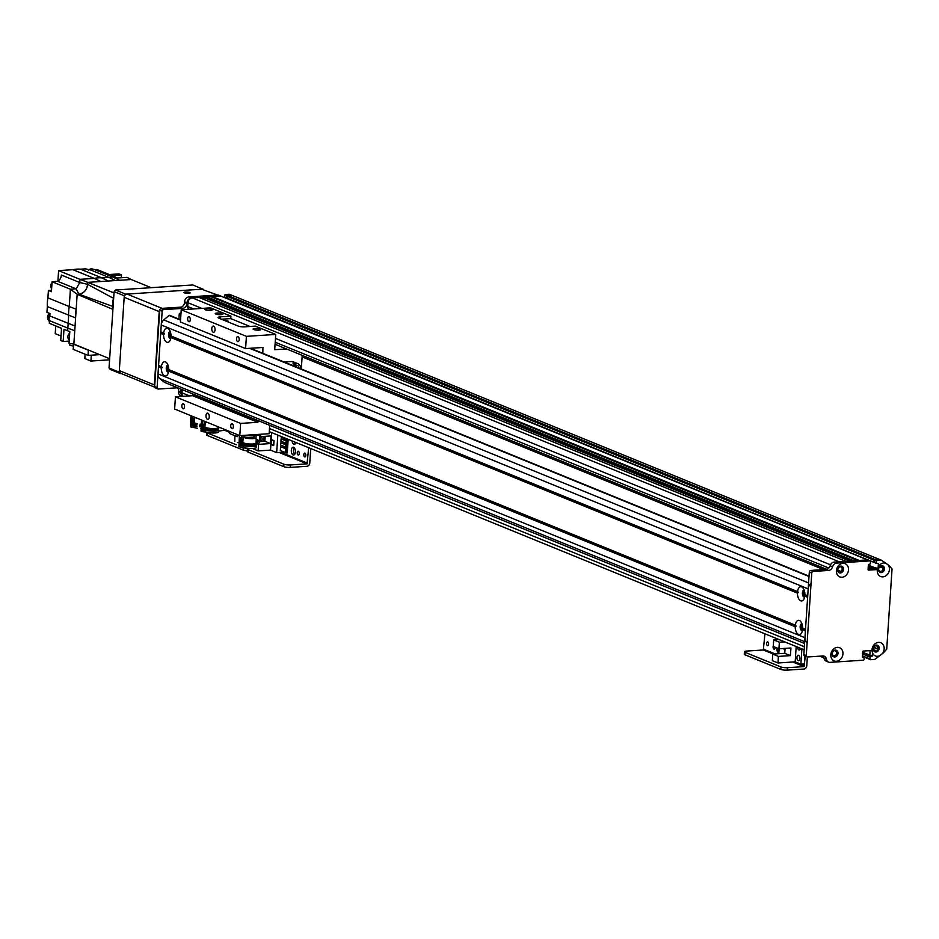 <?xml version="1.0" encoding="UTF-8"?>
<svg xmlns="http://www.w3.org/2000/svg" width="939" height="939" viewBox="0 0 939 939"><rect width="100%" height="100%" fill="white"/><g stroke="black" fill="none" stroke-linecap="round" stroke-linejoin="round"><path stroke-width="1.41" d="M182.178 389.615L181.966 392.819A4.695 3.885 112.2 0 0 183.246 396.317M199.185 297.534L192.249 297.863A4.695 3.885 112.2 0 0 187.953 302.71L187.694 306.525A3.134 2.594 112.2 0 0 189.162 309.248M207.19 297.017L204.256 297.076L203.704 299.341M221.029 296.196A0.786 0.646 112.2 0 0 220.583 296.02L212.249 296.56L211.698 298.825M877.425 563.459L878.388 563.858L878.176 567.097A7.125 5.892 -67.8 0 1 885.829 563.236A219.174 181.274 112.2 0 0 881.287 560.172L878.845 559.174L874.843 559.433L878.845 559.174L231.91 295.28L227.907 295.539A0.786 0.646 112.2 0 0 227.191 296.348L227.438 298.614L224.632 297.182L227.168 298.496M868.094 568.999L874.902 568.553A0.786 0.646 112.2 0 0 875.618 567.743L875.594 568.048M875.171 568.529L873.54 569.022M867.965 560.09A0.786 0.646 112.2 0 0 867.519 559.914L858.751 560.935M853.997 560.818L850.757 561.463M846.004 561.346L839.184 561.757L192.249 297.863M870.077 658.99L867.636 657.993L867.753 656.161L870.195 657.159L870.077 658.99A0.786 0.646 -67.8 0 0 870.699 659.706L874.69 659.448A219.174 181.274 112.2 0 0 879.69 655.751A7.125 5.892 -67.8 0 1 877.625 656.291A7.125 5.892 -67.8 0 1 872.472 652.863L872.261 656.103L869.819 655.105L870.113 650.621L869.819 655.105L867.753 656.161L867.636 657.993A0.786 0.646 112.2 0 0 868.246 658.709L870.242 659.53M876.451 651.502L876.028 650.704A2.535 2.101 -67.8 0 1 873.693 647.546A2.535 2.101 -67.8 0 1 877.695 648.826L878.376 649.33M873.716 649.765L876.028 650.704M877.695 648.826L873.833 647.253M835.64 650.117L835.651 651.091A2.535 2.101 -67.8 0 1 833.48 655.657A2.535 2.101 -67.8 0 1 833.503 651.232L833.609 650.727M834.067 650.445L835.651 651.091M838.797 572.555L838.797 571.522A2.535 2.101 -67.8 0 1 840.968 566.956A2.535 2.101 -67.8 0 1 840.945 571.382L840.804 572.485M840.945 571.382L837.893 570.137M879.925 566.886L883.047 568.165A2.535 2.101 -67.8 0 1 879.96 571.276A2.535 2.101 -67.8 0 1 881.615 566.487L882.12 565.724M883.81 567.567L883.047 568.165M876.568 561.24L876.451 563.071L874.009 562.074L874.127 560.243L876.568 561.24A0.786 0.646 -67.8 0 1 877.284 560.43L874.843 559.433A0.786 0.646 112.2 0 0 874.127 560.243L874.232 562.484L876.557 563.388M823.667 569.609L302.112 356.867M228.87 431.165A3.287 2.723 112.2 0 0 230.431 433.877L237.309 436.67M237.614 436.459A3.287 2.723 -67.8 0 1 237.015 434.487M243.26 437.116L241.3 437.245M294.212 447.727A3.909 2.042 -93.7 0 0 294.646 454.382M293.614 447.304A3.909 2.042 86.3 0 1 295.409 451.483A3.909 2.042 86.3 0 1 293.614 455.028A3.909 2.042 86.3 0 1 291.325 451.26A3.909 2.042 86.3 0 1 293.109 447.222A3.909 2.042 86.3 0 1 293.614 447.304M294.412 441.87A3.909 2.042 -93.7 0 0 295.351 443.689M295.914 442.48A3.909 2.042 86.3 0 1 294.33 444.347A3.909 2.042 86.3 0 1 292.064 440.919M298.121 455.004A1.925 1.009 86.3 0 1 297.24 452.95A1.925 1.009 86.3 0 1 298.121 451.201A1.925 1.009 86.3 0 1 299.248 453.056A1.925 1.009 86.3 0 1 298.379 455.039A1.925 1.009 86.3 0 1 298.121 455.004M304.694 456.894A1.925 1.009 86.3 0 1 303.813 454.84A1.925 1.009 86.3 0 1 304.694 453.091A1.925 1.009 86.3 0 1 305.821 454.957A1.925 1.009 86.3 0 1 304.94 456.941A1.925 1.009 86.3 0 1 304.694 456.894M247.931 452.035L248.096 449.593A4.695 0.986 -176.2 0 1 247.403 449.018L247.239 451.459A4.695 0.986 3.8 0 0 247.931 452.035L283.778 466.66A4.695 0.986 3.8 0 0 290.221 467.399L306.889 466.307A3.134 2.594 112.2 0 0 309.753 463.08L310.727 448.525M247.403 449.018A4.695 0.986 -176.2 0 1 249.011 448.396M248.096 449.593L283.942 464.218L283.778 466.66M308.649 447.68L307.053 463.866L290.386 464.946A4.695 0.986 -176.2 0 1 283.942 464.218M277.827 435.109L276.665 452.621L284.188 452.129M276.665 452.621L270.514 450.11L271.676 432.597M252.462 448.443L258.119 450.92L270.514 450.11M264.199 441.307L264.528 436.353M256.124 443.361L258.554 444.347L258.119 450.92M273.695 445.602L274.024 440.72L271.418 439.652L271.089 444.546L273.695 445.602M284.106 438.513L284.012 439.922M283.848 442.398L283.754 443.795M283.59 446.271L283.496 447.68M283.226 451.682L287.252 452.938L288.167 439.323M281.09 438.912L280.937 441.213L285.996 443.267L286.548 440.954L281.09 438.912L286.149 440.978L285.996 443.267M280.573 446.682L280.327 450.497L285.374 452.551L286.031 448.713L280.573 446.682L285.632 448.736L285.374 452.551M280.831 442.797L280.679 445.086L285.738 447.152L286.289 444.828L280.831 442.797L285.89 444.863L285.738 447.152M281.254 436.506L281.195 437.328L286.254 439.393L286.688 438.724M287.252 438.947L286.325 452.997M286.301 438.56L286.254 439.393M260.514 436.623L271.054 435.931L270.549 443.572L258.554 444.347M259.915 441.588L264.892 441.26L265.221 436.318M270.549 443.572L264.892 441.26M271.183 444.417L273.625 445.415L273.93 440.837L271.488 439.839L271.183 444.417M810.744 570.454A1.561 1.291 112.2 0 0 809.301 572.074L811.754 573.072A1.561 1.291 -67.8 0 1 813.186 571.452L810.744 570.454L826.062 569.457A4.695 3.885 112.2 0 0 830.158 565.771A4.695 3.885 -67.8 0 1 834.255 562.074L867.519 559.914L220.583 296.02A0.786 0.646 -67.8 0 1 220.829 296.055L867.753 559.949A0.786 0.646 112.2 0 0 867.519 559.914L869.96 560.912A0.786 0.646 -67.8 0 1 870.57 561.628L870.418 563.916L868.387 564.503L868.07 569.398A0.786 0.646 -67.8 0 0 868.681 570.114L877.343 569.55A0.786 0.646 -67.8 0 0 877.378 569.55A7.125 5.892 -67.8 0 0 882.895 576.863A7.125 5.892 -67.8 0 0 888.752 572.297A7.125 5.892 -67.8 0 0 888.071 564.844A219.174 181.274 112.2 0 1 889.28 565.724L892.05 568.975L886.721 649.154L883.493 652.793A219.174 181.274 112.2 0 1 882.167 653.849L879.69 655.751M811.754 573.072L806.272 655.539L803.831 654.542L809.301 572.074M224.632 297.182L224.75 295.351L227.191 296.348A0.786 0.646 -67.8 0 1 227.907 295.539L225.466 294.541L229.468 294.283L231.91 295.28L227.907 295.539L874.843 559.433A0.786 0.646 112.2 0 0 874.127 560.243L227.191 296.348L227.074 298.179L874.373 562.508M862.331 655.821L867.636 657.993A0.786 0.646 112.2 0 0 868.246 658.709M862.495 653.344L871.826 656.596L867.753 656.161L862.448 653.99M862.565 652.159L869.819 655.105L869.385 655.598L862.53 652.793M806.272 655.539A1.561 1.291 -67.8 0 0 807.505 656.983L822.822 655.985A4.695 3.885 -67.8 0 1 824.289 656.22A4.695 3.885 -67.8 0 1 826.461 659.166A4.695 3.885 112.2 0 0 828.632 662.124L826.191 661.126A4.695 3.885 -67.8 0 1 824.019 658.169A4.695 3.885 112.2 0 0 822.963 655.974M803.831 654.542A1.561 1.291 112.2 0 0 805.063 655.985M838.973 572.661A3.521 2.911 112.2 0 0 839.783 572.743A3.521 2.911 112.2 0 0 842.87 569.95A3.521 2.911 112.2 0 0 841.626 566.182M874.608 651.701A3.521 2.911 112.2 0 0 875.418 651.783A3.521 2.911 112.2 0 0 878.493 648.99A3.521 2.911 112.2 0 0 877.249 645.222M833.398 656.666A3.521 2.911 112.2 0 0 834.208 656.748A3.521 2.911 112.2 0 0 837.295 653.955A3.521 2.911 112.2 0 0 836.039 650.187M879.878 572.285A3.521 2.911 112.2 0 0 880.688 572.356A3.521 2.911 112.2 0 0 883.775 569.562A3.521 2.911 112.2 0 0 882.519 565.794M869.96 560.912L836.696 563.071A4.695 3.885 112.2 0 0 832.6 566.769A4.695 3.885 -67.8 0 1 828.503 570.454L813.186 571.452M828.632 662.124A4.695 3.885 112.2 0 0 830.111 662.359L863.364 660.187A0.786 0.646 -67.8 0 0 864.08 659.378L863.974 657.136L862.284 656.443M862.284 656.478L863.974 657.136M863.833 657.112L862.366 657.077M882.167 653.849A7.125 5.892 -67.8 0 0 880.465 642.628A7.125 5.892 -67.8 0 0 872.002 650.504A0.786 0.646 -67.8 0 1 872.002 650.504L863.305 651.067A0.786 0.646 -67.8 0 0 862.589 651.877L862.636 657.194M836.414 661.256A7.125 5.892 -67.8 0 1 831.86 651.173A7.125 5.892 -67.8 0 1 842.365 650.492A7.125 5.892 -67.8 0 1 836.414 661.256M842.001 577.25A7.125 5.892 -67.8 0 1 837.435 567.168A7.125 5.892 -67.8 0 1 847.94 566.487A7.125 5.892 -67.8 0 1 842.001 577.25M881.287 560.172L877.284 560.43M878.388 563.858L876.451 563.071M885.829 563.236L888.071 564.844M881.263 572.59A3.521 2.911 112.2 0 0 884.385 569.609A3.521 2.911 112.2 0 0 882.813 565.888A3.521 2.911 112.2 0 0 878.787 568.048A3.521 2.911 112.2 0 0 880.16 572.414A3.521 2.911 112.2 0 0 881.263 572.59M875.618 567.743L877.754 568.611L877.378 569.55M877.754 568.611L878.176 567.097M834.771 656.983A3.521 2.911 112.2 0 0 837.905 654.002A3.521 2.911 112.2 0 0 836.332 650.281A3.521 2.911 112.2 0 0 832.306 652.441A3.521 2.911 112.2 0 0 833.679 656.807A3.521 2.911 112.2 0 0 834.771 656.983M875.981 652.018A3.521 2.911 112.2 0 0 879.115 649.037A3.521 2.911 112.2 0 0 877.542 645.316A3.521 2.911 112.2 0 0 873.516 647.476A3.521 2.911 112.2 0 0 874.878 651.842A3.521 2.911 112.2 0 0 875.981 652.018M872.472 652.863L872.002 650.504L872.272 651.091L870.981 650.563M840.358 572.978A3.521 2.911 112.2 0 0 843.48 569.996A3.521 2.911 112.2 0 0 841.919 566.276A3.521 2.911 112.2 0 0 837.881 568.435A3.521 2.911 112.2 0 0 839.255 572.802A3.521 2.911 112.2 0 0 840.358 572.978M178.903 319.084L179.243 313.919L180.945 313.99M180.957 313.767L179.607 313.438M179.83 313.309L180.992 313.239M170.945 337.406A2.535 1.326 86.3 0 1 169.947 335.129A2.535 1.326 86.3 0 1 170.616 332.699M168.715 371.011A2.535 1.326 86.3 0 1 167.717 368.734A2.535 1.326 86.3 0 1 168.386 366.304M802.61 629.588A2.535 1.326 86.3 0 1 801.613 627.299A2.535 1.326 86.3 0 1 802.282 624.881M804.84 595.983A2.535 1.326 86.3 0 1 803.843 593.706A2.535 1.326 86.3 0 1 804.512 591.277M249.105 435.027A4.378 0.916 3.8 0 0 254.211 434.687M802.563 629.717A7.125 3.709 86.3 0 1 801.566 632.933A7.125 3.709 86.3 0 1 797.469 633.719A7.125 3.709 86.3 0 1 795.192 626.712L796.295 626.067L795.298 625.186A7.125 3.709 86.3 0 1 799.394 620.503A7.125 3.709 86.3 0 1 800.826 621.677A7.125 3.709 86.3 0 1 802.669 628.191L802.563 629.717L805.404 630.867L804.946 637.745A6.268 5.176 112.2 0 0 806.801 642.534M801.929 623.742A3.521 1.843 -93.7 0 0 801.765 623.731A3.521 1.843 -93.7 0 0 800.169 627.369A3.521 1.843 -93.7 0 0 802.223 630.762A3.521 1.843 -93.7 0 0 802.387 630.738M802.023 623.989A3.521 1.843 -93.7 0 0 801.096 627.311A3.521 1.843 -93.7 0 0 802.446 630.48M170.898 337.535A7.125 3.709 86.3 0 1 169.9 340.751A7.125 3.709 86.3 0 1 165.804 341.538A7.125 3.709 86.3 0 1 163.527 334.53L164.63 333.885L163.632 333.005A7.125 3.709 86.3 0 1 167.729 328.321A7.125 3.709 86.3 0 1 169.161 329.495A7.125 3.709 86.3 0 1 171.004 336.009L170.898 337.535L797.434 593.108L798.526 592.462L797.528 591.582A7.125 3.709 86.3 0 1 801.624 586.898A7.125 3.709 86.3 0 1 803.068 588.072A7.125 3.709 86.3 0 1 804.899 594.587L804.793 596.112A7.125 3.709 86.3 0 1 803.796 599.328A7.125 3.709 86.3 0 1 799.699 600.115A7.125 3.709 86.3 0 1 797.434 593.108M170.264 331.561A3.521 1.843 -93.7 0 0 170.1 331.561A3.521 1.843 -93.7 0 0 168.504 335.188A3.521 1.843 -93.7 0 0 170.558 338.592A3.521 1.843 -93.7 0 0 170.722 338.568M170.346 331.807A3.521 1.843 -93.7 0 0 169.431 335.129A3.521 1.843 -93.7 0 0 170.781 338.31M168.668 371.14A7.125 3.709 86.3 0 1 167.67 374.356A7.125 3.709 86.3 0 1 163.574 375.142A7.125 3.709 86.3 0 1 161.297 368.135L162.4 367.489L161.402 366.609A7.125 3.709 86.3 0 1 165.499 361.926A7.125 3.709 86.3 0 1 166.931 363.1A7.125 3.709 86.3 0 1 168.774 369.614L168.668 371.14L795.192 626.712M168.034 365.165A3.521 1.843 -93.7 0 0 167.87 365.165A3.521 1.843 -93.7 0 0 166.262 368.792A3.521 1.843 -93.7 0 0 168.327 372.196A3.521 1.843 -93.7 0 0 168.492 372.161M168.116 365.412A3.521 1.843 -93.7 0 0 167.201 368.734A3.521 1.843 -93.7 0 0 168.539 371.903M804.16 590.138A3.521 1.843 -93.7 0 0 803.995 590.138A3.521 1.843 -93.7 0 0 802.399 593.765A3.521 1.843 -93.7 0 0 804.465 597.169A3.521 1.843 -93.7 0 0 804.617 597.134M804.254 590.385A3.521 1.843 -93.7 0 0 803.326 593.706A3.521 1.843 -93.7 0 0 804.676 596.875M161.297 368.135L158.468 366.985L159.184 366.175L158.562 365.459L160.698 333.38L161.414 332.57L160.804 331.854L161.25 324.976A6.268 5.176 -67.8 0 1 163.762 319.906A313.11 258.964 -67.8 0 1 169.079 315.457A0.786 0.646 -67.8 0 1 169.713 315.328L180.558 319.753M164.888 382.549A0.786 0.646 -67.8 0 1 164.618 382.431A313.11 258.964 -67.8 0 1 159.865 378.64A6.268 5.176 -67.8 0 1 158.01 373.851L158.468 366.985M162.4 367.489L159.184 366.175M796.295 626.067L168.997 370.177M805.474 629.799L802.904 628.754M161.402 366.609L158.562 365.459M795.298 625.186L168.774 369.614M164.63 333.885L161.414 332.57M163.527 334.53L160.698 333.38M802.669 628.191L805.498 629.341L807.634 597.274L804.793 596.112M807.704 596.195L805.134 595.15M163.632 333.005L160.804 331.854M810.697 583.8A6.268 5.176 112.2 0 0 808.186 588.87L807.728 595.749L804.899 594.587M797.528 591.582L171.004 336.009M798.526 592.462L171.238 336.573M194.15 416.998L192.225 425.86L195.195 426.259L191.626 425.578M195.195 426.259L195.101 427.738L191.65 427.304L192.166 416.2M197.249 418.266A6.514 1.362 -176.2 0 1 194.948 417.327M191.65 427.304L190.429 426.799L190.946 415.695M195.101 427.738A7.359 1.538 3.8 0 0 197.636 428.29M200.57 428.618A7.359 1.538 3.8 0 0 204.385 428.654A7.359 1.538 3.8 0 0 204.045 429.076A7.359 1.538 3.8 0 0 211.287 431.107A7.359 1.538 3.8 0 0 218.728 430.05A7.359 1.538 3.8 0 0 218.67 429.851L218.423 429.862M193.798 424.334A7.359 1.538 3.8 0 0 193.446 424.757A7.359 1.538 3.8 0 0 196.92 426.318M199.491 426.682A7.359 1.538 3.8 0 0 204.819 426.799M194.185 423.149A7.043 1.479 3.8 0 0 193.845 423.559L193.763 424.78A7.043 1.479 3.8 0 0 196.908 426.236M199.467 426.611A7.043 1.479 3.8 0 0 204.831 426.717M193.845 423.559A7.043 1.479 3.8 0 0 196.932 425.003M199.455 425.39A7.043 1.479 3.8 0 0 205.019 425.484M194.338 422.139A6.737 1.409 3.8 0 0 194.232 422.362L194.162 423.583A6.737 1.409 3.8 0 0 196.944 424.921M199.479 425.32A6.737 1.409 3.8 0 0 205.031 425.402M194.232 422.362A6.737 1.409 3.8 0 0 197.296 423.759M200.03 424.146A6.737 1.409 3.8 0 0 205.136 424.17M194.796 417.268L194.314 422.35A6.655 1.397 3.8 0 0 197.296 423.735M200.042 424.135A6.655 1.397 3.8 0 0 205.148 424.158M218.212 426.916A12.524 2.629 -176.2 0 1 219.855 427.691L220.289 427.668M204.749 421.329L202.812 430.179L205.782 430.578L202.214 429.898M205.782 430.578L205.688 432.057L202.237 431.623L202.765 420.519M207.836 422.585A6.514 1.362 -176.2 0 1 205.535 421.646M202.237 431.623L201.016 431.118L201.545 420.015M205.688 432.057A7.359 1.538 3.8 0 0 213.763 433.008A7.359 1.538 3.8 0 0 218.599 431.893A7.359 1.538 3.8 0 0 218.576 431.717M204.772 427.468A7.043 1.479 3.8 0 0 204.432 427.879L204.35 429.1A7.043 1.479 3.8 0 0 211.287 431.036A7.043 1.479 3.8 0 0 218.411 430.039A7.043 1.479 3.8 0 0 218.376 429.862M218.188 427.386L218.224 427.386A6.737 1.409 3.8 0 1 218.259 427.574L218.177 428.794A6.737 1.409 3.8 0 0 218.153 428.642M218.188 428.63L218.447 428.618A7.043 1.479 3.8 0 1 218.494 428.818L218.411 430.039M204.432 427.879A7.043 1.479 3.8 0 0 211.369 429.816A7.043 1.479 3.8 0 0 218.494 428.818M204.925 426.459A6.737 1.409 3.8 0 0 204.831 426.682L204.749 427.902A6.737 1.409 3.8 0 0 211.369 429.757A6.737 1.409 3.8 0 0 218.177 428.794M204.831 426.682A6.737 1.409 3.8 0 0 211.451 428.536A6.737 1.409 3.8 0 0 218.259 427.574M205.383 421.588L204.913 426.67A6.655 1.397 3.8 0 0 211.451 428.513A6.655 1.397 3.8 0 0 218.188 427.562A6.655 1.397 3.8 0 0 218.153 427.398M260.009 441.389L253.753 437.668M243.483 436.541A7.782 1.632 3.8 0 0 253.917 437.656L259.399 440.907L259.986 434.78A3.521 0.739 3.8 0 0 260.725 434.393A3.521 0.739 3.8 0 0 260.69 434.276A7.982 1.678 -176.2 0 1 260.69 434.276M255.878 438.783L256.159 435.579A7.829 1.643 -176.2 0 1 254.07 435.837L253.917 437.656L254.035 435.825A7.782 1.632 -176.2 0 1 245.619 435.25M240.102 445.344L243.671 446.037L240.701 445.626L244.023 435.356M256.101 442.375A12.524 2.629 -176.2 0 1 257.744 443.149L259.082 443.055L259.927 441.377M256.112 441.905A11.738 2.465 -176.2 0 1 257.11 442.433A686.092 567.449 -67.8 0 1 257.744 443.149M257.732 441.166A5.798 1.209 -176.2 0 1 258.061 441.494L258.143 440.391M258.131 440.368L258.072 441.53L256.124 441.67M257.169 441.612L257.11 442.433M255.525 434.604A5.552 1.162 -176.2 0 1 255.373 434.804A5.552 1.162 -176.2 0 1 247.79 435.109M256.159 435.579L259.986 434.78M243.671 446.037L243.577 447.504L240.126 447.07L241.875 435.496M254.985 438.384A6.514 1.362 -176.2 0 1 247.673 438.396A6.514 1.362 -176.2 0 1 243.295 436.788A6.514 1.362 -176.2 0 1 243.307 436.741L243.354 436.576M240.126 447.07L238.905 446.577L239.433 435.473M243.577 447.504A7.359 1.538 3.8 0 0 251.652 448.466A7.359 1.538 3.8 0 0 256.488 447.34A7.359 1.538 3.8 0 0 256.464 447.175M242.274 444.112A7.359 1.538 3.8 0 0 241.933 444.534A7.359 1.538 3.8 0 0 249.164 446.565A7.359 1.538 3.8 0 0 256.617 445.509A7.359 1.538 3.8 0 0 256.558 445.297L256.312 445.321A7.043 1.479 3.8 0 1 256.3 445.485A7.043 1.479 3.8 0 1 249.175 446.495A7.043 1.479 3.8 0 1 242.239 444.558L242.321 443.337A7.043 1.479 3.8 0 0 249.258 445.274A7.043 1.479 3.8 0 0 256.382 444.264A7.043 1.479 3.8 0 0 256.335 444.077L256.077 444.088A6.737 1.409 3.8 0 1 256.065 444.241A6.737 1.409 3.8 0 1 249.258 445.203A6.737 1.409 3.8 0 1 242.638 443.349L242.72 442.128A6.737 1.409 3.8 0 0 249.34 443.983A6.737 1.409 3.8 0 0 256.147 443.02A6.737 1.409 3.8 0 0 256.112 442.844L256.077 442.844A6.655 1.397 3.8 0 1 256.077 443.008A6.655 1.397 3.8 0 1 249.34 443.971A6.655 1.397 3.8 0 1 242.79 442.128L243.295 436.788M257.709 441.576L257.744 440.684M181.38 307.112L162.083 308.368A3.134 2.594 -67.8 0 0 161.132 308.626A1.561 1.291 112.2 0 0 159.724 310.234L162.165 311.232A1.561 1.291 -67.8 0 1 163.597 309.612L161.156 308.614L180.218 307.382A4.695 3.885 112.2 0 0 184.525 302.534L184.572 301.771A4.695 3.885 -67.8 0 1 188.88 296.924L218.13 295.022L220.583 296.02L191.321 297.921A4.695 3.885 112.2 0 0 187.014 302.769L186.967 303.532A4.695 3.885 -67.8 0 1 182.659 308.379L163.597 309.612M162.165 311.232L157.095 387.596L154.653 386.598L159.724 310.234M225.466 294.541A0.786 0.646 112.2 0 0 224.75 295.351M181.873 396.399L180.816 395.976A4.695 3.885 -67.8 0 1 178.586 391.88L178.633 391.117A4.695 3.885 112.2 0 0 177.53 387.795M154.653 386.598A1.561 1.291 112.2 0 0 155.886 388.042M177.694 387.795A4.695 3.885 -67.8 0 0 177.389 387.795L158.327 389.039A1.561 1.291 -67.8 0 1 157.095 387.596M179.854 388.676A4.695 3.885 -67.8 0 1 181.086 392.115L181.027 392.878A4.695 3.885 112.2 0 0 182.307 396.375M185.37 292.006A3.134 0.657 -176.2 0 1 188.539 292.193A3.134 0.657 -176.2 0 1 190.124 292.874A3.134 0.657 -176.2 0 1 186.955 293.332A3.134 0.657 -176.2 0 1 183.868 292.463A3.134 0.657 -176.2 0 1 185.37 292.006M159.219 311.595L154.348 384.908L119.312 370.623L124.183 297.299L159.219 311.595A3.134 2.594 -67.8 0 1 159.794 309.847M154.653 386.528A3.134 2.594 -67.8 0 1 154.348 384.908M217.578 295.057L201.697 289.212L127.047 294.071A3.134 2.594 112.2 0 0 124.183 297.299M119.312 370.623A3.134 2.594 112.2 0 0 120.791 373.346L154.712 387.185M77.162 294.294L70.413 289.235L69.263 306.56L76.176 309.189L75.601 317.91A31.621 26.151 -67.8 0 1 76.176 309.189L77.162 294.306L78.899 294.189L77.162 294.294L112.328 309.119L112.856 301.184L113.443 301.419M113.607 298.954A3.909 3.24 112.2 0 0 112.856 301.184M151.214 287.686L131.237 279.529L87.773 282.357L87.632 284.341L87.773 282.357L114.006 292.921M119.582 280.292L115.474 280.55L108.994 277.439L101.893 277.897L108.349 281.019L100.79 281.512L94.276 278.402A32.149 26.585 -67.8 0 1 101.893 277.897L80.543 269.188L85.566 268.871L90.66 269.963L108.994 277.439L112.833 277.028L94.299 269.458A4.953 4.096 112.2 0 0 90.66 269.963M80.543 269.188A32.09 26.538 112.2 0 0 72.937 269.693L94.276 278.402L79.944 279.329L87.773 282.357M49.802 315.938L49.967 313.556L46.95 312.323L47.337 306.572L75.601 317.91L74.744 330.751L75.061 326.044L49.802 315.938A4.953 4.096 112.2 0 0 49.497 320.645L49.321 323.298L61.54 328.286L60.73 340.505L63.171 341.503L69.181 341.103M112.516 306.314L78.899 294.189A9.554 7.899 112.2 0 0 87.644 284.341L79.733 282.522L76.212 288.848L78.888 294.177C83.864 293.308 86.775 290.022 87.632 284.341L113.642 298.402M121.295 277.604L121.483 274.892L119.03 273.895L109.3 274.528L97.081 269.54L94.851 269.693M61.023 336.021L55.225 333.65L55.73 325.997L61.54 328.357M76.212 288.848L70.413 289.235L52.079 281.759L51.422 291.677L48.405 290.456L47.912 297.851A32.09 26.538 112.2 0 0 47.337 306.572M48.405 290.456L51.516 290.245M57.889 281.36L58.605 270.62L72.937 269.693M131.237 279.529L127.047 277.369L117.445 277.991L113.126 277.169M70.413 289.235L76.2 288.86L57.866 281.383A7.207 5.951 -67.8 0 0 61.399 275.045L79.733 282.522L79.944 279.329L58.605 270.62M52.079 281.759L57.866 281.383M47.912 297.851L69.263 306.56A32.09 26.55 -67.8 0 0 68.676 315.281L67.831 328.122L74.744 330.751L73.852 344.097L109.64 358.698M56.14 281.489A4.695 3.885 112.2 0 0 54.568 281.594M51.95 283.625A4.695 3.885 112.2 0 0 51.598 288.883M51.997 282.885A3.521 2.911 112.2 0 0 51.164 287.745M99.698 354.637L88.02 355.4L73.113 349.32L73.852 344.097L69.028 343.345L69.815 331.596L67.655 330.774L67.831 328.122L49.497 320.645M73.324 346.186L69.568 345.024L69.674 343.439M67.655 330.774L63.981 329.284L63.171 341.503M69.509 336.209A4.613 3.815 112.2 0 0 69.369 338.357M69.721 333.005A4.378 3.627 112.2 0 0 69.251 340.012M49.955 313.743A4.695 3.885 112.2 0 0 49.438 321.443M49.967 313.603A3.521 2.911 112.2 0 0 47.983 319.154M88.02 355.4L88.372 350.212L73.453 344.12M91.294 355.188L90.907 361.046L84.839 358.569L85.132 354.214M90.907 361.046L109.57 359.825M115.415 277.017L111.753 275.526L121.483 274.892M121.683 277.721A4.378 3.627 112.2 0 0 119.065 277.885M92.996 269.211L92.738 269.106A4.695 3.885 112.2 0 0 88.642 270.092M89.381 269.505A3.521 2.911 112.2 0 0 88.313 269.986M296.149 366.903L296.266 365.083L292.322 365.341M296.266 365.083L293.003 363.757L296.548 363.522A4.695 3.885 -67.8 0 1 298.027 363.757A4.695 3.885 -67.8 0 1 298.966 364.344A26.609 22.008 -67.8 0 1 299.482 364.825A4.695 3.885 -67.8 0 1 300.668 368.241L300.644 368.734M284.177 362.02L291.665 361.538L296.548 363.522M296.231 365.635A2.664 2.207 -67.8 0 1 298.954 368.053M298.027 363.757L293.132 361.761A4.695 3.885 112.2 0 0 291.665 361.538M301.302 369.015L302.217 355.353M220.137 318.697L220.254 316.854A4.695 0.986 3.8 0 0 218.012 317.535A4.695 0.986 3.8 0 0 218.705 318.11L238.26 326.091A4.695 0.986 3.8 0 0 244.703 326.831L255.361 326.126L275.737 334.437L246.405 336.35L181.227 309.764L180.417 321.983L245.595 348.569L262.943 347.477L262.803 353.299M258.331 420.684L257.826 422.292L240.63 423.407L239.809 435.626L269.141 433.712L269.693 425.32M239.809 435.626L174.631 409.04L175.44 396.821L192.636 395.706L193.141 394.087M220.254 316.854L230.924 316.161L230.759 318.603L250.056 326.479M230.759 318.603L221.404 319.213M226.792 321.408L228.036 321.044L224.151 320.34M286.489 348.944L274.716 349.707L275.737 334.437M181.227 309.764L210.547 307.851L230.924 316.161M210.477 310.339A3.85 0.81 -176.2 0 1 206.58 310.105A3.85 0.81 -176.2 0 1 204.643 309.271A3.85 0.81 -176.2 0 1 208.528 308.72A3.85 0.81 -176.2 0 1 212.32 309.788A3.85 0.81 -176.2 0 1 210.477 310.339M258.964 330.117A3.85 0.81 -176.2 0 1 255.056 329.882A3.85 0.81 -176.2 0 1 253.119 329.049A3.85 0.81 -176.2 0 1 257.016 328.497A3.85 0.81 -176.2 0 1 260.796 329.554A3.85 0.81 -176.2 0 1 258.964 330.117M221.076 314.659A3.85 0.81 -176.2 0 1 217.167 314.424A3.85 0.81 -176.2 0 1 215.231 313.591A3.85 0.81 -176.2 0 1 219.127 313.039A3.85 0.81 -176.2 0 1 222.907 314.107A3.85 0.81 -176.2 0 1 221.076 314.659M246.405 336.35L245.595 348.569M237.696 341.608A2.535 1.326 86.3 0 1 236.522 338.909A2.535 1.326 86.3 0 1 237.684 336.608A2.535 1.326 86.3 0 1 239.175 339.049A2.535 1.326 86.3 0 1 238.025 341.667A2.535 1.326 86.3 0 1 237.696 341.608M188.809 321.666A2.535 1.326 86.3 0 1 187.636 318.967A2.535 1.326 86.3 0 1 188.798 316.666A2.535 1.326 86.3 0 1 190.288 319.107A2.535 1.326 86.3 0 1 189.138 321.725A2.535 1.326 86.3 0 1 188.809 321.666M213.212 332.218A3.134 1.632 86.3 0 1 211.768 328.885A3.134 1.632 86.3 0 1 213.212 326.044A3.134 1.632 86.3 0 1 215.043 329.061A3.134 1.632 86.3 0 1 213.611 332.289A3.134 1.632 86.3 0 1 213.212 332.218M207.425 419.275A3.134 1.632 86.3 0 1 205.981 415.942A3.134 1.632 86.3 0 1 207.425 413.101A3.134 1.632 86.3 0 1 209.256 416.118A3.134 1.632 86.3 0 1 207.836 419.346A3.134 1.632 86.3 0 1 207.425 419.275M231.91 428.677A2.535 1.326 86.3 0 1 230.736 425.966A2.535 1.326 86.3 0 1 231.91 423.665A2.535 1.326 86.3 0 1 233.388 426.106A2.535 1.326 86.3 0 1 232.238 428.724A2.535 1.326 86.3 0 1 231.91 428.677M183.023 408.735A2.535 1.326 86.3 0 1 181.849 406.024A2.535 1.326 86.3 0 1 183.023 403.723A2.535 1.326 86.3 0 1 184.502 406.164A2.535 1.326 86.3 0 1 183.351 408.782A2.535 1.326 86.3 0 1 183.023 408.735M175.44 396.821L240.63 423.407M115.532 290.01L114.1 291.618L124.277 295.773L125.72 294.165L115.532 290.01L192.847 284.963L203.164 289.282M125.72 294.165L203.024 289.118M121.26 373.534L119.206 372.149L124.277 295.773M119.206 372.149L109.03 367.994L110.25 369.426L120.438 373.581M109.03 367.994L114.1 291.618M207.19 435.414L207.355 432.973A4.695 0.986 -176.2 0 1 206.662 432.398L206.51 434.851A4.695 0.986 3.8 0 0 207.19 435.414L243.037 450.039A4.695 0.986 3.8 0 0 247.286 450.779M207.355 432.973L236.299 444.781M243.072 447.539L243.037 450.039M248.671 448.373A4.695 0.986 -176.2 0 1 243.201 447.598M226.135 430.05L218.658 431.083M261.453 436.553A2.735 1.432 86.3 0 1 262.004 439.534A2.735 1.432 86.3 0 1 260.796 441.353A2.735 1.432 86.3 0 1 260.443 441.295A2.735 1.432 86.3 0 1 260.091 441.072M237.473 442.504L242.309 443.49M234.938 435.708L234.773 441.4M263.695 436.412L263.366 441.353M240.231 443.619L240.642 437.539M779.053 648.767A3.909 2.042 -93.7 0 0 779.088 649.506M778.854 653.075A3.909 2.042 86.3 0 1 777.527 651.748M777.304 651.208A3.909 2.042 86.3 0 1 776.976 647.98M777.774 639.635A3.909 2.042 86.3 0 1 777.68 639.001M767.492 645.68A1.925 1.009 86.3 0 1 766.6 643.626A1.925 1.009 86.3 0 1 767.492 641.877A1.925 1.009 86.3 0 1 768.618 643.731A1.925 1.009 86.3 0 1 767.738 645.715A1.925 1.009 86.3 0 1 767.492 645.68M775.086 647.206A1.925 1.009 86.3 0 1 774.206 649.142A1.925 1.009 86.3 0 1 773.959 649.095A1.925 1.009 86.3 0 1 773.137 647.757A1.925 1.009 86.3 0 1 773.313 645.856M744.944 654.776L745.108 652.335A4.695 0.986 -176.2 0 1 744.416 651.76L744.263 654.201A4.695 0.986 3.8 0 0 744.944 654.776L780.802 669.401A4.695 0.986 3.8 0 0 787.234 670.129L803.901 669.049A3.134 2.594 112.2 0 0 806.765 665.821L807.352 656.983M744.416 651.76A4.695 0.986 -176.2 0 1 746.658 651.067L763.325 649.988L773.325 654.06M745.108 652.335L780.955 666.948L780.802 669.401M805.286 656.197L804.066 666.608L787.398 667.688A4.695 0.986 -176.2 0 1 780.955 666.948M764.933 633.802L763.325 649.988M798.197 660.657A2.735 1.432 86.3 0 1 796.929 657.734A2.735 1.432 86.3 0 1 798.185 655.246A2.735 1.432 86.3 0 1 799.793 657.887A2.735 1.432 86.3 0 1 798.549 660.716A2.735 1.432 86.3 0 1 798.197 660.657M800.462 648.297A2.735 1.432 86.3 0 1 799.253 650.023A2.735 1.432 86.3 0 1 798.901 649.964A2.735 1.432 86.3 0 1 797.645 647.147M773.701 639.893L773.266 646.466L778.936 648.779L779.37 642.206L773.701 639.893L779.03 639.553M779.37 642.206L784.687 641.865M804.876 656.032L804.347 663.955L800.885 664.19L795.18 661.854L777.985 662.981L778.419 656.408L790.415 655.633L790.931 647.992L778.936 648.779M785.086 648.38L784.758 653.321L772.762 654.107L772.328 660.669L777.985 662.981M801.906 648.884L800.885 664.19M778.807 653.708L779.135 648.767M782.703 648.532L785.016 649.471M778.901 652.3L777.281 651.643L777.433 649.354L779.065 649.823M777.433 649.354L779.053 650.011M796.202 646.56L795.18 661.854M772.762 654.107L778.419 656.408M784.758 653.321L790.415 655.633M783.044 648.509L785.027 649.319M875.547 568.036L868.352 565.09M875.101 568.506L868.305 565.736M873.963 568.611L868.27 566.287M872.742 568.694L868.235 566.851M871.521 568.776L868.199 567.414M859.185 560.454L212.249 296.56M857.788 560.548L211.815 297.041M853.856 560.806L206.92 296.912M851.18 560.97L204.256 297.076M849.795 561.064L203.822 297.569M845.851 561.322L198.915 297.428M830.522 564.82L275.467 338.404M201.932 308.415L187.953 302.71M867.8 658.532L862.295 656.279M877.906 649.166L873.74 647.464L877.918 649.166M835.593 650.833L834.337 650.316M840.851 571.663L837.987 570.489M883.329 567.79L880.43 566.604M804.347 646.701L269.481 428.524M189.525 395.906L181.966 392.819M874.103 562.391L227.438 298.614M828.855 568.06L275.221 342.23M193.645 308.954L187.694 306.525M840.651 572.544L838.856 571.816M840.264 572.673L838.832 572.086M290.221 467.399L290.386 464.946M279.094 452.457L307.053 463.866M280.949 452.34L307.628 463.22M826.062 569.457L828.503 570.454M834.255 562.074L836.696 563.071M824.019 658.169L826.461 659.166M830.158 565.771L832.6 566.769M874.902 568.553L877.343 569.55M804.946 637.745L158.01 373.851M804.688 641.666L159.865 378.64M804.559 643.473L164.618 382.431M809.007 576.487L249.621 348.31M180.534 320.129L169.079 315.457M808.585 582.943L163.762 319.906M808.186 588.87L161.25 324.976M182.659 308.379L180.218 307.382M188.88 296.924L191.321 297.921M187.014 302.769L184.572 301.771M186.967 303.532L184.525 302.534M181.086 392.115L178.633 391.117M181.027 392.878L178.586 391.88M162.083 308.368L127.047 294.071M258.248 421.811L193.07 395.213M262.192 347.489L263.166 347.876M192.636 395.706L257.826 422.292M225.571 430.625L228.952 432.01M787.234 670.129L787.398 667.688M792.809 662.018L804.066 666.608M763.9 649.342L775.18 653.943M794.664 661.889L804.641 665.962M853.927 560.794L207.061 296.935M845.933 561.322L199.068 297.452M870.453 659.671L862.295 656.338M876.11 650.727L873.704 649.753M823.961 657.875L819.806 656.185M804.148 649.8L269.282 431.623M876.674 563.482L224.844 297.593M826.778 569.339L275.08 344.284M840.205 572.684L838.832 572.121M807.012 656.901L804.57 655.915M870.207 560.947L867.753 559.949M804.559 643.497L164.748 382.513M809.031 576.123L250.42 348.252M193.446 424.757L193.375 425.813M204.045 429.076L203.974 430.132M218.728 430.05L218.599 431.893M218.212 426.822L218.188 427.562M260.725 434.393L260.056 441.377M241.933 444.534L241.863 445.591M256.617 445.509L256.488 447.34M256.382 444.264L256.3 445.485M256.147 443.02L256.065 444.241M256.23 439.17L256.077 443.008M157.834 388.957L155.393 387.96M218.376 295.057L220.829 296.055M119.312 280.139L112.821 277.028"/></g></svg>

